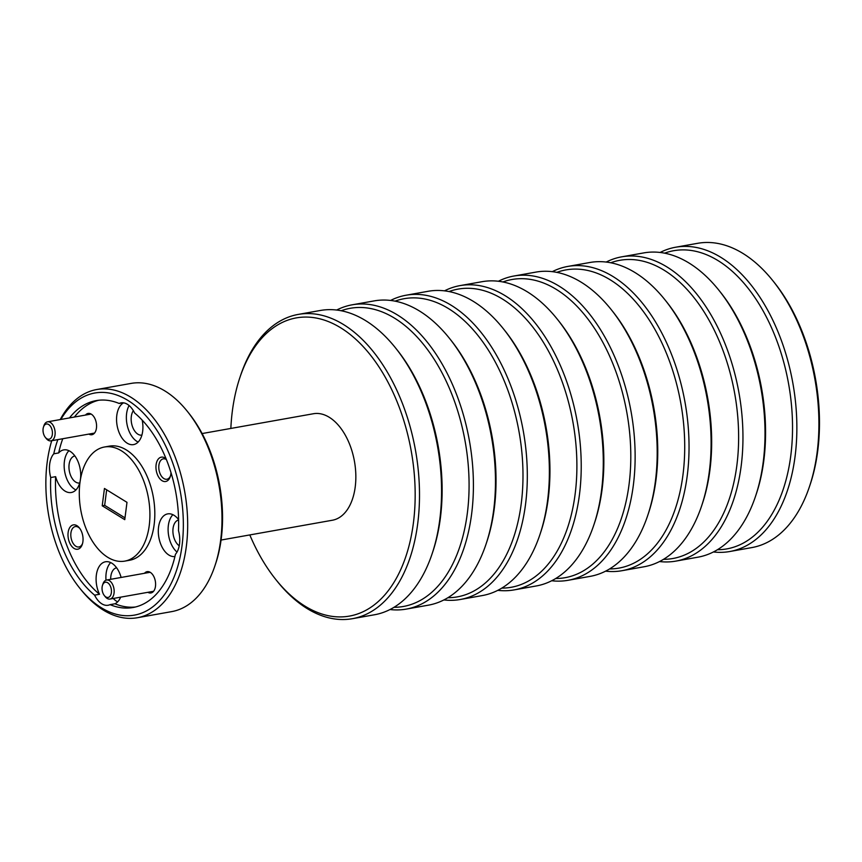 <?xml version="1.0" encoding="UTF-8"?>
<svg xmlns="http://www.w3.org/2000/svg" width="862" height="862" viewBox="0 0 862 862"><rect width="100%" height="100%" fill="white"/><g stroke="black" fill="none" stroke-linecap="round" stroke-linejoin="round"><path stroke-width="1.29" d="M52.345 434.448A7.726 4.579 -100.1 0 0 49.209 424.923A7.726 4.579 -100.1 0 0 43.488 427.046A7.726 4.579 -100.1 0 0 43.1 428.759A7.726 4.579 -100.1 0 0 45.32 437.346A7.726 4.579 -100.1 0 0 52.345 434.448M43.488 427.046L43.951 425.634A9.654 5.722 79.9 0 1 47.561 421.82A9.654 5.722 79.9 0 1 55.028 434.89A9.654 5.722 79.9 0 1 50.944 440.838A9.654 5.722 79.9 0 1 46.246 438.51L45.32 437.346M111.37 592.668A7.726 4.579 -100.1 0 0 108.246 583.154A7.726 4.579 -100.1 0 0 102.513 585.266A7.726 4.579 -100.1 0 0 102.125 586.979A7.726 4.579 -100.1 0 0 104.345 595.567A7.726 4.579 -100.1 0 0 111.37 592.668M102.513 585.266L102.987 583.854A9.654 5.722 79.9 0 1 106.586 580.04A9.654 5.722 79.9 0 1 114.053 593.11A9.654 5.722 79.9 0 1 109.97 599.058A9.654 5.722 79.9 0 1 105.283 596.73L104.345 595.567M120.637 597.161A21.636 12.822 -100.1 0 1 114.948 603.777L110.045 604.65A105.078 62.301 -100.1 0 0 133.017 607.516A105.078 62.301 -100.1 0 0 175.439 554.309A21.636 12.822 -100.1 0 0 179.511 544.019A21.636 12.822 -100.1 0 0 178.477 530.583A105.078 62.301 -100.1 0 0 134.601 412.973A21.636 12.822 -100.1 0 0 121.046 402.877A21.636 12.822 -100.1 0 0 119.161 403.47A105.078 62.301 -100.1 0 0 96.188 400.614A105.078 62.301 -100.1 0 0 69.488 417.919M178.596 519.614A21.636 12.822 -100.1 0 0 167.691 513.892A21.636 12.822 -100.1 0 0 158.543 527.221A21.636 12.822 -100.1 0 0 174.932 556.54M172.885 514.689A21.636 12.822 -100.1 0 0 168.349 525.475A21.636 12.822 -100.1 0 0 177.012 552.068M50.729 477.537L55.631 476.664A21.636 12.822 -100.1 0 0 71.32 492.493A21.636 12.822 -100.1 0 0 80.468 479.153A21.636 12.822 -100.1 0 0 63.734 449.899A21.636 12.822 -100.1 0 0 58.67 452.938L53.767 453.811A21.636 12.822 -100.1 0 0 49.694 464.101A21.636 12.822 -100.1 0 0 50.729 477.537A105.078 62.301 -100.1 0 0 94.604 595.146A21.636 12.822 -100.1 0 0 108.159 605.243A21.636 12.822 -100.1 0 0 110.045 604.65M68.938 450.697A21.636 12.822 -100.1 0 0 64.391 461.482A21.636 12.822 -100.1 0 0 75.921 489.95M94.604 595.146L99.507 594.274A21.636 12.822 -100.1 0 1 96.339 575.116A21.636 12.822 -100.1 0 1 105.476 561.776A21.636 12.822 -100.1 0 1 121.133 577.454M110.681 562.574A21.636 12.822 -100.1 0 0 106.134 573.37A21.636 12.822 -100.1 0 0 106.004 580.201M113.267 598.476A21.636 12.822 -100.1 0 0 117.663 601.827M123.568 402.845A21.636 12.822 -100.1 0 0 116.801 415.344A21.636 12.822 -100.1 0 0 133.535 444.609A21.636 12.822 -100.1 0 0 142.672 431.269A21.636 12.822 -100.1 0 0 142.187 420.117M129.106 405.549A21.636 12.822 -100.1 0 0 126.606 413.598A21.636 12.822 -100.1 0 0 138.135 442.066M166.107 458.843A12.359 7.327 -100.1 0 0 156.097 464.78A12.359 7.327 -100.1 0 0 161.097 480.015A12.359 7.327 -100.1 0 0 170.267 476.621A12.359 7.327 -100.1 0 0 170.881 473.884A12.359 7.327 -100.1 0 0 170.999 472.624M166.42 459.597A10.355 6.142 -100.1 0 0 163.274 458.853A10.355 6.142 -100.1 0 0 158.899 465.232A10.355 6.142 -100.1 0 0 166.894 479.24A10.355 6.142 -100.1 0 0 170.504 475.835M68.13 532.5A12.359 7.327 -100.1 0 0 73.13 547.736A12.359 7.327 -100.1 0 0 82.299 544.342A12.359 7.327 -100.1 0 0 82.914 541.605A12.359 7.327 -100.1 0 0 79.358 527.867A12.359 7.327 -100.1 0 0 68.13 532.5M79.854 528.525A10.355 6.142 -100.1 0 0 75.296 526.574A10.355 6.142 -100.1 0 0 70.921 532.953A10.355 6.142 -100.1 0 0 78.927 546.961A10.355 6.142 -100.1 0 0 82.526 543.556M88.84 434.092A10.818 6.411 -100.1 0 0 95.919 430.461A10.818 6.411 -100.1 0 0 96.458 428.058A10.818 6.411 -100.1 0 0 93.355 416.044A10.818 6.411 -100.1 0 0 85.457 415.075M147.865 592.313A10.818 6.411 -100.1 0 0 154.955 588.681A10.818 6.411 -100.1 0 0 155.483 586.279A10.818 6.411 -100.1 0 0 152.38 574.264A10.818 6.411 -100.1 0 0 144.482 573.295M124.764 561.119L129.656 560.246A57.948 34.351 -100.1 0 0 154.158 524.516A57.948 34.351 -100.1 0 0 109.345 446.139L104.453 447.012A57.948 34.351 -100.1 0 0 79.95 482.731A57.948 34.351 -100.1 0 0 124.764 561.119A57.948 34.351 -100.1 0 0 149.255 525.389A57.948 34.351 -100.1 0 0 104.453 447.012M187.41 411.433L188.897 413.286A112.803 66.88 79.9 0 1 221.265 538.61A112.803 66.88 79.9 0 1 215.662 563.619L214.907 565.881A115.896 68.712 -100.1 0 0 220.661 540.183A115.896 68.712 -100.1 0 0 187.41 411.433A115.896 68.712 -100.1 0 0 131.046 383.418L96.738 389.527A115.896 68.712 79.9 0 1 186.354 546.292A115.896 68.712 79.9 0 1 137.37 617.731A115.896 68.712 79.9 0 1 81.006 589.716L79.509 587.862A112.803 66.88 -100.1 0 0 182.054 545.581A112.803 66.88 -100.1 0 0 143.491 413.189A112.803 66.88 -100.1 0 0 60.846 419.46M51.742 440.697A112.803 66.88 -100.1 0 0 47.151 462.538A112.803 66.88 -100.1 0 0 79.509 587.862M60.221 419.568A115.896 68.712 79.9 0 1 96.738 389.527M221.071 540.043L332.366 520.239A54.09 32.066 -100.1 0 0 355.23 486.89A54.09 32.066 -100.1 0 0 313.412 413.738L202.107 433.554M141.896 435.116A13.749 8.157 79.9 0 1 131.315 416.497A13.749 8.157 79.9 0 1 133.351 410.678M110.702 579.318A13.749 8.157 79.9 0 1 110.853 576.269A13.749 8.157 79.9 0 1 116.607 567.799M79.692 483A13.749 8.157 79.9 0 1 69.111 464.392A13.749 8.157 79.9 0 1 74.865 455.923M179.231 545.797A13.749 8.157 79.9 0 1 173.057 528.384A13.749 8.157 79.9 0 1 178.606 519.958M249.808 534.936A151.443 89.777 -100.1 0 0 275.775 579.479A151.443 89.777 -100.1 0 0 413.437 522.728A151.443 89.777 -100.1 0 0 352.181 336.115A151.443 89.777 -100.1 0 0 239.851 377.664A151.443 89.777 -100.1 0 0 232.331 411.239A151.443 89.777 -100.1 0 0 230.844 428.436M239.851 377.664L240.606 375.401A154.535 91.609 79.9 0 1 298.252 314.414A154.535 91.609 79.9 0 1 417.736 523.428A154.535 91.609 79.9 0 1 352.418 618.69A154.535 91.609 79.9 0 1 277.262 581.333L275.775 579.479M395.464 347.839L396.951 349.703A151.443 89.777 79.9 0 1 440.396 517.933A151.443 89.777 79.9 0 1 432.875 551.508L432.121 553.77A154.535 91.609 -100.1 0 0 439.792 519.506A154.535 91.609 -100.1 0 0 395.464 347.839A154.535 91.609 -100.1 0 0 320.308 310.482L298.252 314.414M393.966 607.311A151.443 89.777 -100.1 0 0 467.344 513.138A151.443 89.777 -100.1 0 0 435.148 360.833A151.443 89.777 -100.1 0 0 341.169 310.751M336.665 310.04A154.535 91.609 79.9 0 1 352.159 304.814A154.535 91.609 79.9 0 1 471.643 513.838A154.535 91.609 79.9 0 1 406.325 609.089A154.535 91.609 79.9 0 1 389.969 609.531M449.371 338.238L450.858 340.102A151.443 89.777 79.9 0 1 494.303 508.332A151.443 89.777 79.9 0 1 486.782 541.918L486.028 544.17A154.535 91.609 -100.1 0 0 493.7 509.905A154.535 91.609 -100.1 0 0 449.371 338.238A154.535 91.609 -100.1 0 0 374.216 300.892L352.159 304.814M447.874 597.722A151.443 89.777 -100.1 0 0 521.251 503.537A151.443 89.777 -100.1 0 0 489.056 351.233A151.443 89.777 -100.1 0 0 395.087 301.15M390.572 300.45A154.535 91.609 79.9 0 1 406.067 295.224A154.535 91.609 79.9 0 1 525.551 504.238A154.535 91.609 79.9 0 1 460.233 599.499A154.535 91.609 79.9 0 1 443.887 599.941M503.279 328.648L504.766 330.502A151.443 89.777 79.9 0 1 548.21 498.742A151.443 89.777 79.9 0 1 540.689 532.317L539.935 534.58A154.535 91.609 -100.1 0 0 547.607 500.316A154.535 91.609 -100.1 0 0 503.279 328.648A154.535 91.609 -100.1 0 0 428.123 291.291L406.067 295.224M501.781 588.121A151.443 89.777 -100.1 0 0 575.159 493.937A151.443 89.777 -100.1 0 0 542.963 341.643A151.443 89.777 -100.1 0 0 448.994 291.561M444.48 290.85A154.535 91.609 79.9 0 1 459.974 285.624A154.535 91.609 79.9 0 1 579.458 494.637A154.535 91.609 79.9 0 1 514.14 589.899A154.535 91.609 79.9 0 1 497.794 590.341M557.186 319.048L558.673 320.912A151.443 89.777 79.9 0 1 602.118 489.142A151.443 89.777 79.9 0 1 594.597 522.728L593.843 524.98A154.535 91.609 -100.1 0 0 601.514 490.715A154.535 91.609 -100.1 0 0 557.186 319.048A154.535 91.609 -100.1 0 0 482.03 281.702L459.974 285.624M555.688 578.521A151.443 89.777 -100.1 0 0 629.066 484.347A151.443 89.777 -100.1 0 0 596.87 332.042A151.443 89.777 -100.1 0 0 502.902 281.96M498.387 281.249A154.535 91.609 79.9 0 1 513.892 276.023A154.535 91.609 79.9 0 1 633.365 485.047A154.535 91.609 79.9 0 1 568.047 580.298A154.535 91.609 79.9 0 1 551.702 580.751M611.093 309.447L612.58 311.311A151.443 89.777 79.9 0 1 656.025 479.541A151.443 89.777 79.9 0 1 648.504 513.127L647.75 515.39A154.535 91.609 -100.1 0 0 655.422 481.125A154.535 91.609 -100.1 0 0 611.093 309.447A154.535 91.609 -100.1 0 0 535.938 272.101L513.892 276.023M609.596 568.931A151.443 89.777 -100.1 0 0 682.984 474.746A151.443 89.777 -100.1 0 0 650.778 322.453A151.443 89.777 -100.1 0 0 556.809 272.37M552.294 271.659A154.535 91.609 79.9 0 1 567.799 266.433A154.535 91.609 79.9 0 1 687.273 475.447A154.535 91.609 79.9 0 1 621.965 570.709A154.535 91.609 79.9 0 1 605.609 571.15M665.001 299.857L666.488 301.711A151.443 89.777 79.9 0 1 709.932 469.952A151.443 89.777 79.9 0 1 702.411 503.527L701.657 505.789A154.535 91.609 -100.1 0 0 709.329 471.525A154.535 91.609 -100.1 0 0 665.001 299.857A154.535 91.609 -100.1 0 0 589.845 262.501L567.799 266.433M663.503 559.33A151.443 89.777 -100.1 0 0 736.891 465.157A151.443 89.777 -100.1 0 0 704.685 312.852A151.443 89.777 -100.1 0 0 610.716 262.77M606.202 262.059A154.535 91.609 79.9 0 1 621.707 256.833A154.535 91.609 79.9 0 1 741.191 465.857A154.535 91.609 79.9 0 1 675.873 561.108A154.535 91.609 79.9 0 1 659.516 561.55M718.908 290.257L720.395 292.121A151.443 89.777 79.9 0 1 763.84 460.351A151.443 89.777 79.9 0 1 756.319 493.937L755.565 496.189A154.535 91.609 -100.1 0 0 763.236 461.924A154.535 91.609 -100.1 0 0 718.908 290.257A154.535 91.609 -100.1 0 0 643.752 252.911L621.707 256.833M717.421 549.73A151.443 89.777 -100.1 0 0 790.799 455.556A151.443 89.777 -100.1 0 0 758.592 303.252A151.443 89.777 -100.1 0 0 664.624 253.169M660.109 252.469A154.535 91.609 79.9 0 1 675.614 247.232A154.535 91.609 79.9 0 1 795.098 456.257A154.535 91.609 79.9 0 1 729.78 551.518A154.535 91.609 79.9 0 1 713.424 551.96M772.815 280.667L774.302 282.52A151.443 89.777 79.9 0 1 817.747 450.761A151.443 89.777 79.9 0 1 810.237 484.336L809.472 486.599A154.535 91.609 -100.1 0 0 817.144 452.334A154.535 91.609 -100.1 0 0 772.815 280.667A154.535 91.609 -100.1 0 0 697.67 243.31L675.614 247.232M729.78 551.518L751.826 547.585A154.535 91.609 -100.1 0 0 809.472 486.599M675.873 561.108L697.918 557.186A154.535 91.609 -100.1 0 0 755.565 496.189M621.965 570.709L644.011 566.776A154.535 91.609 -100.1 0 0 701.657 505.789M568.047 580.298L590.104 576.376A154.535 91.609 -100.1 0 0 647.75 515.39M514.14 589.899L536.196 585.977A154.535 91.609 -100.1 0 0 593.843 524.98M460.233 599.499L482.289 595.567A154.535 91.609 -100.1 0 0 539.935 534.58M406.325 609.089L428.382 605.167A154.535 91.609 -100.1 0 0 486.028 544.17M352.418 618.69L374.474 614.768A154.535 91.609 -100.1 0 0 432.121 553.77M106.662 489.832L104.668 505.347L102.222 505.789L124.764 519.667L126.983 502.341L104.442 488.463L102.222 505.789M104.668 505.347L125.001 517.868M57.851 439.609A105.078 62.301 -100.1 0 0 53.767 453.811M123.018 402.791L119.161 403.47M98.656 400.259A105.078 62.301 -100.1 0 0 74.391 417.046M62.754 438.736A105.078 62.301 -100.1 0 0 58.67 452.938M114.948 603.777A105.078 62.301 -100.1 0 0 135.453 606.999M137.37 617.731L171.667 611.621A115.896 68.712 -100.1 0 0 214.907 565.881M55.631 476.664A105.078 62.301 -100.1 0 0 99.507 594.274M47.561 421.82L91.135 414.062M50.944 440.838L94.529 433.08M106.586 580.04L150.171 572.282M109.97 599.058L153.555 591.3"/></g></svg>
